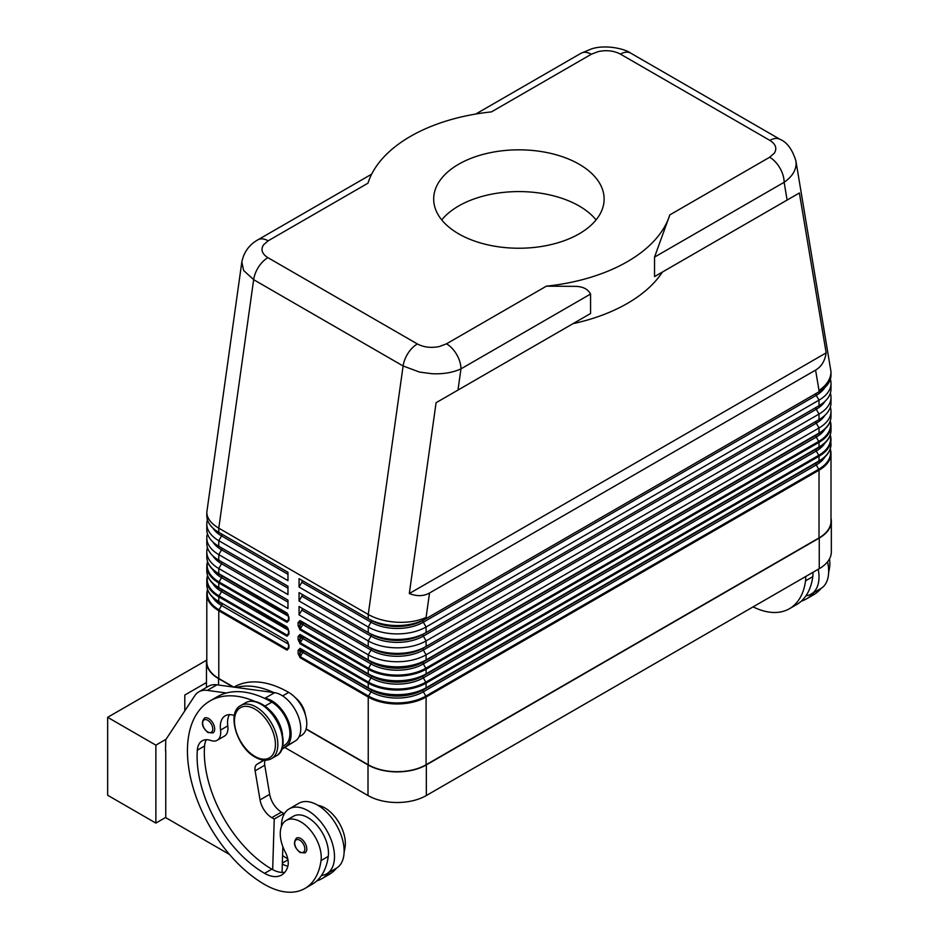 <?xml version="1.0" encoding="UTF-8"?>
<svg xmlns="http://www.w3.org/2000/svg" width="939" height="939" viewBox="0 0 939 939"><rect width="100%" height="100%" fill="white"/><g stroke="black" fill="none" stroke-linecap="round" stroke-linejoin="round"><path stroke-width="1.41" d="M300.022 625.562L300.304 628.872A1.362 0.786 120 0 0 300.022 629.823L368.241 669.202A40.905 23.616 0 0 0 426.095 669.202L819.019 442.351A1.362 0.786 -120 0 0 818.738 441.4L425.813 668.251A40.506 23.393 180 0 1 368.522 668.251L300.304 628.872L302.792 624.576L301.149 623.625L300.022 625.562L300.022 622.58A1.362 0.786 180 0 1 298.097 622.58L298.097 625.562A1.362 0.786 0 0 0 300.022 625.562M830.358 407.103A40.905 23.616 180 0 1 831.003 411.27A40.905 23.616 180 0 1 819.019 427.973L426.095 654.823A40.905 23.616 180 0 1 368.241 654.823L368.241 659.929A1.362 0.786 120 0 0 368.522 660.551A40.506 23.393 0 0 0 425.813 660.551A1.362 0.786 -120 0 0 426.095 659.929A40.905 23.616 180 0 1 368.241 659.929L300.022 620.55A1.362 0.786 120 0 0 300.304 621.172L300.022 622.58L301.149 623.226A1.362 1.115 120 0 1 302.792 622.604L371.011 661.983A36.997 21.362 0 0 0 423.336 661.983L816.249 435.133A36.997 21.362 0 0 0 816.296 435.109L816.249 435.133A1.702 0.986 -120 0 0 815.897 435.919A1.702 0.986 -120 0 0 816.249 437.104A36.997 21.362 0 0 0 825.029 429.029M425.813 660.551L818.738 433.701A1.362 0.786 -120 0 0 819.019 433.079L426.095 659.929L426.095 654.823L423.336 650.034L816.249 423.184A36.997 21.362 0 0 0 824.888 415.343M300.022 639.471L300.304 642.792A1.362 0.786 120 0 0 300.022 643.743L368.241 683.123A40.905 23.616 0 0 0 426.095 683.123A1.362 0.786 -120 0 0 425.813 682.172A40.506 23.393 180 0 1 368.522 682.172L300.304 642.792L302.792 638.485L301.149 637.534L300.022 639.471L300.022 636.501A1.362 0.786 180 0 1 298.097 636.501L298.097 639.471A1.362 0.786 0 0 0 300.022 639.471M425.813 674.472L423.336 675.904L425.813 674.472A40.506 23.393 0 0 1 368.522 674.472A1.362 0.786 120 0 1 368.241 673.85L368.241 669.202A1.362 0.786 -60 0 1 368.522 668.251L371.011 663.955L302.792 624.576A1.702 0.986 120 0 0 302.792 622.604L371.011 661.983A1.702 0.986 -60 0 1 371.363 662.77A1.702 0.986 -60 0 1 371.011 663.955A36.997 21.362 0 0 0 423.336 663.955L425.813 668.251A1.362 0.786 -120 0 1 426.095 669.202L426.095 673.85A1.362 0.786 60 0 1 425.813 674.472L818.738 447.621A1.362 0.786 -120 0 0 819.019 446.999L426.095 673.85A40.905 23.616 180 0 1 368.241 673.85L300.022 634.471A1.362 0.786 120 0 0 300.304 635.093L300.022 636.501L301.149 637.147A1.362 1.115 120 0 1 302.792 636.525L371.011 675.904A36.997 21.362 0 0 0 423.336 675.904L816.249 449.053A36.997 21.362 0 0 0 816.296 449.03L816.249 449.053A1.702 0.986 -120 0 0 815.897 449.84A1.702 0.986 -120 0 0 816.249 451.025A36.997 21.362 0 0 0 825.029 442.938M300.022 653.391L300.304 656.701A1.362 0.786 120 0 0 300.022 657.652L368.241 697.043A1.362 0.786 -60 0 1 368.522 696.092L300.304 656.701L302.792 652.405L301.149 651.455L300.022 653.391L300.022 650.422A1.362 0.786 180 0 1 298.097 650.422L298.097 653.391A1.362 0.786 0 0 0 300.022 653.391M816.249 449.053L423.336 675.904A1.702 0.986 -120 0 0 422.984 676.69A1.702 0.986 -120 0 0 423.336 677.876A36.997 21.362 0 0 1 371.011 677.876L302.792 638.485A1.702 0.986 120 0 0 302.792 636.525L371.011 675.904A1.702 0.986 -60 0 1 371.363 676.69A1.702 0.986 -60 0 1 371.011 677.876L368.522 682.172A1.362 0.786 -60 0 0 368.241 683.123L368.241 687.771A1.362 0.786 120 0 0 368.522 688.393A40.506 23.393 0 0 0 425.813 688.393A1.362 0.786 -120 0 0 426.095 687.771A40.905 23.616 180 0 1 368.241 687.771L300.022 648.38A1.362 0.786 120 0 0 300.304 649.002L300.022 650.422L301.149 651.067A1.362 1.115 120 0 1 302.792 650.445L371.011 689.825A36.997 21.362 0 0 0 423.336 689.825L816.249 462.974A36.997 21.362 0 0 0 816.296 462.95L816.249 462.974A1.702 0.986 -120 0 0 815.897 463.749A1.702 0.986 -120 0 0 816.249 464.946A36.997 21.362 0 0 0 825.029 456.859M425.813 688.393L818.738 461.542A1.362 0.786 -120 0 0 819.019 460.92L426.095 687.771L426.095 683.123L819.019 456.272A40.905 23.616 0 0 0 831.003 439.569A40.905 23.616 0 0 0 830.229 435.003M288.531 616.735L288.531 619.705A1.362 0.786 0 0 0 288.93 620.268L288.93 617.287A1.362 0.786 180 0 1 288.531 616.735L287.287 613.648A1.362 0.786 -60 0 1 287.005 613.026L218.787 573.647L218.787 568.541A40.905 23.616 180 0 1 206.803 551.839A40.905 23.616 180 0 1 207.449 547.66M288.531 619.188L287.287 621.348L288.531 619.705M288.167 614.622L221.557 575.701A1.702 0.986 -60 0 1 221.909 576.487A1.702 0.986 -60 0 1 221.557 577.673L219.069 581.969A40.506 23.393 180 0 1 207.66 561.921M208.798 564.222A40.506 23.393 0 0 0 219.069 574.269L287.287 613.648M288.531 630.656L288.531 633.625A1.362 0.786 0 0 0 288.93 634.189L288.93 631.208A1.362 0.786 180 0 1 288.531 630.656L287.287 627.569A1.362 0.786 -60 0 1 287.005 626.947L218.787 587.568L218.787 582.919L287.005 622.299L288.93 620.268M288.531 633.109L287.287 635.269L288.531 633.625M288.167 628.543L221.557 589.622A1.702 0.986 -60 0 1 221.909 590.396A1.702 0.986 -60 0 1 221.557 591.593L219.069 595.889A1.362 0.786 120 0 0 218.787 596.84L287.005 636.219L288.93 634.189M208.798 578.142A40.506 23.393 0 0 0 219.069 588.19L287.287 627.569M288.531 647.03L287.287 649.189L288.531 647.546A1.362 0.786 0 0 0 288.93 648.098L288.93 645.128A1.362 0.786 180 0 1 288.531 644.565L288.531 647.546M288.167 642.464L287.287 641.49A1.362 0.786 -60 0 1 287.005 640.868L218.787 601.476A40.905 23.616 180 0 1 206.803 584.774L206.803 580.138A40.905 23.616 0 0 0 218.787 596.84L218.787 601.476A1.362 0.786 -60 0 0 219.069 602.099L221.557 603.542A1.702 0.986 -60 0 1 221.909 604.317A1.702 0.986 -60 0 1 221.557 605.502L219.069 609.798A40.506 23.393 180 0 1 207.66 589.751M241.828 262.016L243.624 270.491L253.659 279.681L403.113 365.975L368.241 614.47C376.304 618.989 385.952 621.571 397.174 622.24C408.395 622.71 418.031 621.09 426.095 617.393L429.522 593.002C423.595 596.324 416.857 596.5 409.31 593.542L436.083 402.714L590.572 313.52L590.572 294.036C587.802 288.93 582.591 286.383 574.926 286.372L546.357 286.172A153.409 88.571 0 0 0 627.381 261.664A153.409 88.571 0 0 0 669.836 214.878L654.53 257.11L654.53 276.594L799.382 192.976L826.156 352.876C824.958 360.893 821.437 366.633 815.592 370.107L429.522 593.002M417.362 343.944A20.458 11.808 -60 0 0 408.066 353.217A20.458 11.808 -60 0 0 403.113 365.975L419.592 372.09L432.046 373.734C443.267 374.203 452.903 372.583 460.967 368.874A20.458 11.808 -120 0 0 456.73 354.613A20.458 11.808 -120 0 0 446.506 343.815L439.429 346.514C431.13 348.181 423.771 347.324 417.362 343.944L267.908 257.662C262.051 253.953 260.572 249.704 263.46 244.915L268.131 240.83L367.971 183.187A153.409 88.571 0 0 1 410.425 136.401A153.409 88.571 0 0 1 491.449 111.894L591.3 54.251A20.458 11.808 -120 0 0 581.065 53.241L475.756 114.042M371.691 174.126L257.896 239.821A20.458 11.808 60 0 1 268.131 240.83M591.3 54.251L598.366 51.551C606.676 49.884 614.036 50.741 620.444 54.122L769.898 140.404C775.743 144.113 777.234 148.362 774.346 153.151L769.675 157.236A20.458 11.808 60 0 1 779.91 168.034A20.458 11.808 60 0 1 784.135 182.283C791.953 176.837 795.943 170.581 796.131 163.539L795.838 160.487M436.083 402.714L590.572 313.52M573.025 323.662A153.409 88.571 0 0 0 627.381 303.414A153.409 88.571 0 0 0 662.441 272.028M654.53 276.594L799.382 192.976M815.592 370.107L819.019 390.542C826.825 385.084 830.815 378.828 831.003 371.774L795.908 160.886M257.896 239.821C253.014 242.45 244.257 249.011 241.793 262.274L206.803 512.33C206.991 518.258 210.982 523.539 218.787 528.176L253.659 279.681A20.458 11.808 -60 0 1 258.601 266.934A20.458 11.808 -60 0 1 267.908 257.662M234.374 715.588A23.862 13.78 -120 0 0 225.254 715.764A23.862 13.78 -120 0 0 220.548 730.072A17.043 9.836 60 0 1 217.179 740.284A17.043 9.836 60 0 1 210.946 740.507A23.862 13.78 -120 0 0 202.202 740.824A23.862 13.78 -120 0 0 197.319 750.179A95.449 55.108 -120 0 0 264.587 873.329A34.086 19.684 -120 0 0 281.63 875.019A34.086 19.684 -120 0 0 287.792 866.451A17.043 9.836 -120 0 0 285.28 852.096A28.98 16.726 60 0 1 280.468 830.428A28.98 16.726 60 0 1 286.254 820.404A28.98 16.726 60 0 1 309.917 829.63A28.98 16.726 60 0 1 321.032 860.57A80.637 46.551 60 0 1 304.905 888.458A80.637 46.551 60 0 1 264.587 884.468A109.088 62.983 60 0 1 193.317 788.337A109.088 62.983 60 0 1 210.043 700.917A109.088 62.983 60 0 1 254.939 701.445M210.043 700.917L217.273 696.738A109.088 62.983 60 0 1 226.428 692.994A109.088 62.983 60 0 1 264.094 698.135A109.088 62.983 60 0 1 271.817 702.149A25.564 14.766 60 0 1 285.996 718.253A25.564 14.766 60 0 1 284.599 745.167L282.651 746.294M267.298 708.123A25.564 14.766 60 0 1 278.766 722.42A25.564 14.766 60 0 1 282.463 734.392M295.668 698.041A17.043 9.836 60 0 1 305.375 714.861M233.917 687.137L234.151 686.996A109.088 62.983 60 0 1 288.696 692.407A25.564 14.766 60 0 1 302.874 708.511A25.564 14.766 60 0 1 301.478 735.425L298.989 736.857M281.465 826.367A37.501 21.656 60 0 1 281.465 826.015A37.501 21.656 60 0 1 289.224 808.843A37.501 21.656 60 0 1 318.121 818.89A37.501 21.656 60 0 1 334.495 856.626A37.501 21.656 60 0 1 326.725 873.798A37.501 21.656 60 0 1 321.49 875.465A80.637 46.551 60 0 1 312.135 884.28L304.905 888.458M326.725 873.798L336.373 868.223A37.501 21.656 -120 0 0 344.132 851.063A37.501 21.656 -120 0 0 327.77 813.327A37.501 21.656 -120 0 0 298.872 803.279L289.224 808.843M306.771 848.973A8.521 4.918 60 0 1 305.011 852.87L300.069 852.518C294.153 847.424 292.956 842.623 296.489 838.116A8.521 4.918 60 0 1 300.75 838.539A8.521 4.918 60 0 1 306.771 848.973M214.691 729.004A8.521 4.918 60 0 1 212.93 732.913L207.977 732.549C202.073 727.467 200.876 722.654 204.397 718.147A8.521 4.918 60 0 1 208.658 718.57A8.521 4.918 60 0 1 214.691 729.004M829.477 558.905A28.98 16.726 60 0 1 829.653 566.91A80.637 46.551 60 0 1 828.644 572.426M805.732 576.487A28.98 16.726 60 0 1 805.545 580.83A80.637 46.551 60 0 1 789.429 608.718A80.637 46.551 60 0 1 753.101 606.876M812.963 572.309A28.98 16.726 60 0 1 812.787 576.652A80.637 46.551 60 0 1 806.002 595.725A37.501 21.656 -120 0 0 811.249 594.058A37.501 21.656 -120 0 0 819.019 576.898A37.501 21.656 -120 0 0 818.268 569.245M827.529 561.839A37.501 21.656 60 0 1 828.656 571.323A37.501 21.656 60 0 1 820.897 588.495L811.249 594.058M458.643 164.243A85.226 49.204 180 0 1 551.522 153.573A85.226 49.204 180 0 1 604.129 199.033A85.226 49.204 180 0 1 579.163 233.823A85.226 49.204 180 0 1 486.285 244.492A85.226 49.204 180 0 1 433.677 199.033A85.226 49.204 180 0 1 458.643 164.243M596.077 219.914A85.226 49.204 0 0 0 458.643 205.993A85.226 49.204 0 0 0 441.729 219.914M206.557 660.223L107.656 717.314L155.874 745.155L155.874 823.092L165.757 817.388M166.05 739.275L155.874 745.155M206.463 682.536L184.795 695.048L184.795 710.858M155.874 823.092L107.656 795.251L107.656 717.314M165.757 750.578L165.757 817.658L229.515 854.467M165.51 750.719L165.757 739.721L194.784 695.717A34.086 19.684 60 0 1 198.845 691.832A34.086 19.684 60 0 1 207.296 690.388L226.428 692.994M813.855 592.556A80.637 46.551 60 0 1 806.308 598.976A80.637 46.551 60 0 1 801.19 601.265M806.002 595.725A80.637 46.551 60 0 1 796.659 604.552L789.429 608.718M821.085 588.377A80.637 46.551 60 0 1 813.538 594.81L806.308 598.976M368.241 764.769L368.241 697.043A40.905 23.616 0 0 0 426.095 697.043L819.019 470.193A40.905 23.616 0 0 0 831.003 453.49L831.003 521.227A40.905 23.616 180 0 1 819.019 537.918L426.095 764.769A40.905 23.616 180 0 1 368.241 764.769L306.114 728.91M831.003 518.164A41.246 23.815 180 0 1 831.344 521.227A41.246 23.815 180 0 1 819.254 538.059L426.341 764.909A41.246 23.815 180 0 1 368.006 764.909L306.055 729.145M281.7 749.392L295.351 740.93A27.278 15.74 -120 0 0 297.546 714.462A27.278 15.74 -120 0 0 274.587 692.677L216.932 684.813A34.086 19.684 -120 0 0 208.493 686.256L198.845 691.832M283.836 814.723L283.871 813.491L281.465 812.094A17.043 9.836 60 0 1 269.681 794.324L264.751 765.25A10.223 5.904 60 0 1 265.279 760.226M282.064 872.425L282.85 846.685M264.094 698.135L264.939 698.252A27.278 15.74 60 0 1 287.909 720.025A27.278 15.74 60 0 1 285.702 746.493L281.911 748.841M263.718 760.144L256.969 764.323A10.223 5.904 -120 0 0 255.115 770.813L260.044 799.899A17.043 9.836 -120 0 0 271.817 817.658L274.235 819.054L283.871 813.491M274.235 819.054L272.674 869.631A34.086 19.684 -120 0 0 284.857 872.261M206.38 739.709A23.862 13.78 -120 0 0 204.549 746.012A95.449 55.108 -120 0 0 271.817 869.15A34.086 19.684 -120 0 0 272.674 869.631M229.433 714.649A23.862 13.78 -120 0 0 227.778 725.894A17.043 9.836 60 0 1 224.421 736.117L217.179 740.284M236.065 687.43A109.088 62.983 60 0 1 273.73 692.559M329.331 872.296A80.637 46.551 60 0 1 321.784 878.716A80.637 46.551 60 0 1 316.666 880.993M282.31 864.068A34.086 19.684 -120 0 0 287.839 866.274M286.254 820.404L293.484 816.226A28.98 16.726 60 0 1 317.147 825.451A28.98 16.726 60 0 1 328.263 856.391A80.637 46.551 60 0 1 321.49 875.465M282.58 855.558A95.449 55.108 -120 0 0 287.792 858.88M317.922 805.31A28.98 16.726 60 0 1 345.129 846.649A80.637 46.551 60 0 1 344.12 852.166M336.561 868.117A80.637 46.551 60 0 1 329.014 874.538L321.784 878.716M233.083 687.019L218.552 678.627A41.246 23.815 180 0 1 206.463 661.784A41.246 23.815 180 0 1 206.803 658.732M284.775 747.479L368.006 795.533A41.246 23.815 0 0 0 426.341 795.533L819.254 568.682A41.246 23.815 0 0 0 831.344 551.839L831.344 521.227M830.358 379.262A40.905 23.616 180 0 1 831.003 383.441A40.905 23.616 180 0 1 819.019 400.143L426.095 626.994A40.905 23.616 180 0 1 368.241 626.994L299.06 587.051L299.06 578.706L368.241 618.637L368.241 614.47L218.787 528.176L218.787 532.354L287.968 572.297L287.968 580.642L218.787 540.7A40.905 23.616 180 0 1 206.803 524.009A40.905 23.616 180 0 1 207.449 519.83M409.31 593.542L826.156 352.876M831.003 371.774L831.003 375.095A40.905 23.616 0 0 1 819.019 391.786L426.095 618.637A40.905 23.616 0 0 1 368.241 618.637L371.011 620.233A1.702 0.986 -60 0 1 371.363 621.019A1.702 0.986 -60 0 1 371.011 622.205L368.241 626.994L368.241 632.557L371.011 634.154A1.702 0.986 -60 0 1 371.363 634.94A1.702 0.986 -60 0 1 371.011 636.126L368.241 640.914L368.241 646.478L371.011 648.074A1.702 0.986 -60 0 1 371.363 648.849A1.702 0.986 -60 0 1 371.011 650.034L368.241 654.823L299.06 614.881L299.06 606.535L368.241 646.478A40.905 23.616 0 0 0 426.095 646.478L819.019 419.627A40.905 23.616 0 0 0 831.003 402.925L831.003 397.361A40.905 23.616 180 0 1 819.019 414.064L426.095 640.914A40.905 23.616 180 0 1 368.241 640.914L299.06 600.972L299.06 592.615L368.241 632.557A40.905 23.616 0 0 0 426.095 632.557L819.019 405.707A40.905 23.616 0 0 0 831.003 389.004L831.003 383.441M206.803 524.009L206.803 529.573A40.905 23.616 0 0 0 218.787 546.275L287.968 586.218L287.968 594.563L218.787 554.62A40.905 23.616 180 0 1 206.803 537.918A40.905 23.616 180 0 1 207.449 533.751M206.803 537.918L206.803 543.493A40.905 23.616 0 0 0 218.787 560.184L287.968 600.127L287.968 608.484L218.787 568.541L221.557 563.752A36.997 21.362 180 0 1 212.918 555.9M233.717 687.102L218.787 678.486A40.905 23.616 180 0 1 206.803 661.784L206.803 594.047A40.905 23.616 0 0 0 218.787 610.749A1.362 0.786 -60 0 1 219.069 609.798L287.287 649.189A1.362 0.786 -60 0 0 287.005 650.14L288.93 648.098M206.803 512.33L206.803 515.652A40.905 23.616 0 0 0 218.787 532.354L221.557 533.951A1.702 0.986 -60 0 1 221.909 534.725A1.702 0.986 -60 0 1 221.557 535.923L218.787 540.7L218.787 546.275L221.557 547.871A1.702 0.986 -60 0 1 221.909 548.646A1.702 0.986 -60 0 1 221.557 549.831L218.787 554.62L218.787 560.184L221.557 561.78A1.702 0.986 -60 0 1 221.909 562.567A1.702 0.986 -60 0 1 221.557 563.752L287.968 602.099M299.06 578.706L371.011 620.233A36.997 21.362 0 0 0 423.336 620.233L816.249 393.382A36.997 21.362 0 0 0 816.296 393.359L816.249 393.382A1.702 0.986 -120 0 0 815.897 394.169A1.702 0.986 -120 0 0 816.249 395.354A36.997 21.362 0 0 0 824.888 387.502M301.83 580.29A1.702 0.986 -60 0 1 301.83 582.262L299.06 587.051M299.06 592.615L371.011 634.154A36.997 21.362 0 0 0 423.336 634.154L816.249 407.303A36.997 21.362 0 0 0 816.296 407.28L816.249 407.303A1.702 0.986 -120 0 0 815.897 408.089A1.702 0.986 -120 0 0 816.249 409.275A36.997 21.362 0 0 0 824.888 401.423M830.358 393.183A40.905 23.616 180 0 1 831.003 397.361M301.83 594.211A1.702 0.986 -60 0 1 301.83 596.183L299.06 600.972M299.06 606.535L371.011 648.074A36.997 21.362 0 0 0 423.336 648.074L816.249 421.224A36.997 21.362 0 0 0 816.296 421.188L816.249 421.224A1.702 0.986 -120 0 0 815.897 421.998A1.702 0.986 -120 0 0 816.249 423.184L819.019 427.973L819.019 433.079A40.905 23.616 180 0 0 831.003 416.376L831.003 411.27M301.83 608.132A1.702 0.986 -60 0 1 301.83 610.104L299.06 614.881M371.363 690.599A1.702 0.986 -60 0 1 371.011 691.797A36.997 21.362 0 0 0 423.336 691.797L816.249 464.946L818.738 469.242L425.813 696.092A40.506 23.393 180 0 1 368.522 696.092L371.011 691.797L302.792 652.405A1.702 0.986 120 0 0 302.792 650.445L371.011 689.825A1.702 0.986 -60 0 1 371.363 690.599M816.249 462.974L423.336 689.825A1.702 0.986 -120 0 0 422.984 690.599A1.702 0.986 -120 0 0 423.336 691.797L425.813 696.092A1.362 0.786 -120 0 1 426.095 697.043L426.095 764.769M816.249 435.133L423.336 661.983A1.702 0.986 -120 0 0 422.984 662.77A1.702 0.986 -120 0 0 423.336 663.955L816.249 437.104L818.738 441.4A40.506 23.393 180 0 0 830.135 421.353M301.83 610.104L371.011 650.034A36.997 21.362 0 0 0 423.336 650.034A1.702 0.986 -120 0 1 422.984 648.849A1.702 0.986 -120 0 1 423.336 648.074L816.249 421.224M301.83 596.183L371.011 636.126A36.997 21.362 0 0 0 423.336 636.126L816.249 409.275L819.019 414.064L819.019 419.627M816.249 407.303L423.336 634.154A1.702 0.986 -120 0 0 422.984 634.94A1.702 0.986 -120 0 0 423.336 636.126L426.095 640.914L426.095 646.478M301.83 582.262L371.011 622.205A36.997 21.362 0 0 0 423.336 622.205L816.249 395.354L819.019 400.143L819.019 405.707M816.249 393.382L423.336 620.233A1.702 0.986 -120 0 0 422.984 621.019A1.702 0.986 -120 0 0 423.336 622.205L426.095 626.994L426.095 632.557M208.798 592.051A40.506 23.393 0 0 0 219.069 602.099L221.557 603.542A36.997 21.362 180 0 1 221.545 603.542A36.997 21.362 180 0 1 221.51 603.507M206.803 570.865C206.991 577.673 211.087 583.448 219.069 588.19L221.545 589.622A36.997 21.362 180 0 1 221.545 589.622A36.997 21.362 180 0 1 221.51 589.598L219.069 588.19A1.362 0.786 -60 0 1 218.787 587.568A40.905 23.616 180 0 1 206.803 570.865L206.803 566.217A40.905 23.616 0 0 0 218.787 582.919A1.362 0.786 -60 0 1 219.069 581.969L287.287 621.348A1.362 0.786 -60 0 0 287.005 622.299M206.803 556.944C206.991 563.764 211.087 569.539 219.069 574.269L221.545 575.701A36.997 21.362 180 0 1 221.545 575.701A36.997 21.362 180 0 1 221.51 575.677L219.069 574.269A1.362 0.786 -60 0 1 218.787 573.647A40.905 23.616 180 0 1 206.803 556.944L206.803 551.839M287.968 600.127L221.557 561.78A36.997 21.362 180 0 1 221.545 561.78A36.997 21.362 180 0 1 221.51 561.757L218.787 560.184M287.968 586.218L221.557 547.871A36.997 21.362 180 0 1 221.545 547.871A36.997 21.362 180 0 1 221.51 547.836L218.787 546.275M287.968 572.297L221.557 533.951A36.997 21.362 180 0 1 221.545 533.951A36.997 21.362 180 0 1 221.51 533.927L218.787 532.354M830.135 435.273A40.506 23.393 180 0 1 818.738 455.321A1.362 0.786 60 0 1 819.019 456.272L819.019 460.92A40.905 23.616 180 0 0 831.003 444.217L830.252 434.933M818.738 455.321L425.813 682.172L423.336 677.876L816.249 451.025L818.738 455.321M819.019 537.918L819.019 470.193A1.362 0.786 -120 0 0 818.738 469.242A40.506 23.393 180 0 0 830.135 449.182M287.005 636.219A1.362 0.786 -60 0 1 287.287 635.269L219.069 595.889A40.506 23.393 180 0 1 207.66 575.83M457.997 390.072L460.967 368.874L590.572 294.036M654.53 257.11L784.135 182.283L787.117 200.054M769.898 140.404A20.458 11.808 -60 0 1 779.194 138.949A20.458 11.808 -60 0 1 780.098 139.383A20.458 11.808 -60 0 1 780.133 139.395A20.458 11.808 -60 0 1 780.309 139.5M620.444 54.122A20.458 11.808 -60 0 1 629.74 52.654A20.458 11.808 -60 0 1 630.656 53.1A20.458 11.808 -60 0 1 630.679 53.112L780.133 139.395M260.972 704.238A30.682 17.712 60 0 1 281.019 731.27A30.682 17.712 60 0 1 276.312 755.86C290.761 749.064 280.432 713.863 261.828 704.144C255.666 700.682 250.267 700.212 245.631 702.712A30.682 17.712 60 0 1 260.972 704.238M271.488 758.642C266.852 761.142 261.453 760.66 255.302 757.21C236.698 747.491 226.358 712.29 240.807 705.494A30.682 17.712 60 0 1 256.147 707.02A30.682 17.712 60 0 1 276.195 734.052A30.682 17.712 60 0 1 271.488 758.642L276.312 755.86M254.95 709.109A28.98 16.726 60 0 1 275.432 744.592A28.98 16.726 60 0 1 254.95 756.423A28.98 16.726 60 0 1 234.457 720.929A28.98 16.726 60 0 1 254.95 709.109M271.817 702.149L264.868 706.151M288.696 692.407L282.627 695.905M304.846 848.973A7.16 4.132 -120 0 0 299.787 840.205A7.16 4.132 -120 0 0 294.717 843.128A7.16 4.132 -120 0 0 299.787 851.896A7.16 4.132 -120 0 0 304.846 848.973M212.766 729.004A7.16 4.132 -120 0 0 207.695 720.236A7.16 4.132 -120 0 0 202.636 723.159A7.16 4.132 -120 0 0 207.695 731.927A7.16 4.132 -120 0 0 212.766 729.004M828.468 567.602L829.653 566.91M805.545 580.83L812.787 576.652M207.296 690.388L216.932 684.813M264.939 698.252L274.587 692.677M271.817 817.658L281.465 812.094M260.044 799.899L269.681 794.324M255.115 770.813L264.751 765.25M256.969 764.323L264.152 760.179M285.702 746.493L295.351 740.93M287.968 859.831L282.346 863.082M345.129 846.649L343.956 847.33M227.778 725.894L220.548 730.072M204.549 746.012L197.319 750.179M271.817 869.15L264.587 873.329M328.263 856.391L321.032 860.57M218.552 685.036L218.552 678.627M368.006 795.533L368.006 764.909M546.357 286.172L446.506 343.815M769.675 157.236L669.836 214.878M288.93 645.128L287.005 640.868M221.51 603.519L219.069 602.099C211.087 597.368 206.991 591.593 206.803 584.774M207.578 589.492A40.905 23.616 0 0 0 206.803 594.047L207.554 589.41M218.787 678.486L218.787 610.749L287.005 650.14M298.097 653.391L300.022 657.652M300.022 648.38L298.097 650.422M298.097 639.471L300.022 643.743M300.022 634.471L298.097 636.501M298.097 625.562L300.022 629.823M300.022 620.55L298.097 622.58M288.93 617.287L287.005 613.026M288.93 631.208L287.005 626.947M207.578 575.572A40.905 23.616 0 0 0 206.803 580.138L207.554 575.501M207.578 561.651A40.905 23.616 0 0 0 206.803 566.217L207.554 561.581M288.508 630.245L221.557 591.593A36.997 21.362 180 0 1 212.766 583.506M288.508 616.324L221.557 577.673A36.997 21.362 180 0 1 212.766 569.586M287.968 574.269L221.557 535.923A36.997 21.362 180 0 1 212.918 528.07M287.968 588.178L221.557 549.831A36.997 21.362 180 0 1 212.918 541.991M288.508 644.166L221.557 605.502A36.997 21.362 180 0 1 212.766 597.427M830.252 448.854L831.003 453.49A40.905 23.616 0 0 0 830.229 448.924M831.003 444.217C830.804 451.025 826.719 456.8 818.738 461.542L818.738 461.542A40.506 23.393 0 0 0 829.008 451.495M830.252 421.012L831.003 425.649A40.905 23.616 0 0 1 819.019 442.351L819.019 446.999A40.905 23.616 180 0 0 831.003 430.297C830.804 437.116 826.719 442.891 818.738 447.621A40.506 23.393 0 0 0 829.008 437.574M831.003 430.297L831.003 425.649A40.905 23.616 0 0 0 830.229 421.095M831.003 416.376C830.804 423.196 826.719 428.97 818.738 433.701L818.738 433.701A40.506 23.393 0 0 0 829.008 423.653M426.095 618.637L426.095 617.393M819.019 391.786L819.019 390.542M819.254 568.682L819.254 538.059M426.341 795.533L426.341 764.909M240.807 705.494L245.631 702.712M795.908 160.909C792.316 149.418 787.046 142.247 780.098 139.383M287.287 641.49L288.531 644.565M581.065 53.241L591.441 48.922C605.714 44.239 625.174 48.91 630.656 53.1M206.463 687.43L206.463 661.784"/></g></svg>
